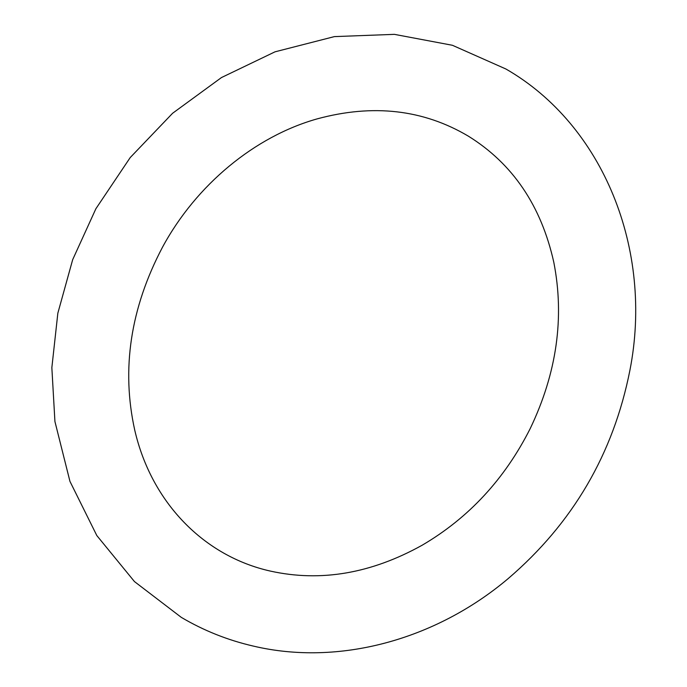 <?xml version="1.0" encoding="UTF-8"?>
<svg xmlns="http://www.w3.org/2000/svg" width="687" height="687" viewBox="0 0 687 687"><rect width="100%" height="100%" fill="white"/><g stroke="black" fill="none" stroke-linecap="round" stroke-linejoin="round"><path stroke-width="1.03" d="M270.558 571.129C320.683 582.19 371.22 573.551 422.17 545.212C468.74 517.921 504.765 479.019 530.252 428.499C556.796 372.972 564.645 317.549 553.791 262.219C541.176 205.722 512.717 163.712 468.397 136.181C423.381 109.482 372.947 103.72 317.102 118.894C254.963 136.404 196.164 184.743 162.407 247.38C130.453 308.171 121.23 369.108 134.755 430.191C151.492 502.704 204.116 556.341 270.558 571.129M253.34 646.089C338.657 666.261 435.395 640.026 508.122 578.643C572.829 523.219 613.431 453.755 629.919 370.241C653.577 249.965 603.426 125 505.924 69.009L452.415 45.282L394.372 34.35L334.389 36.609L275.015 51.826L221.454 77.562L172.609 113.261L130.238 157.538L95.879 208.754L72.685 259.652L57.845 313.16L51.851 367.665L54.926 421.517L69.954 481.389L96.815 535.551L134.463 581.58L181.282 617.355C203.721 630.614 227.74 640.19 253.34 646.089"/></g></svg>
